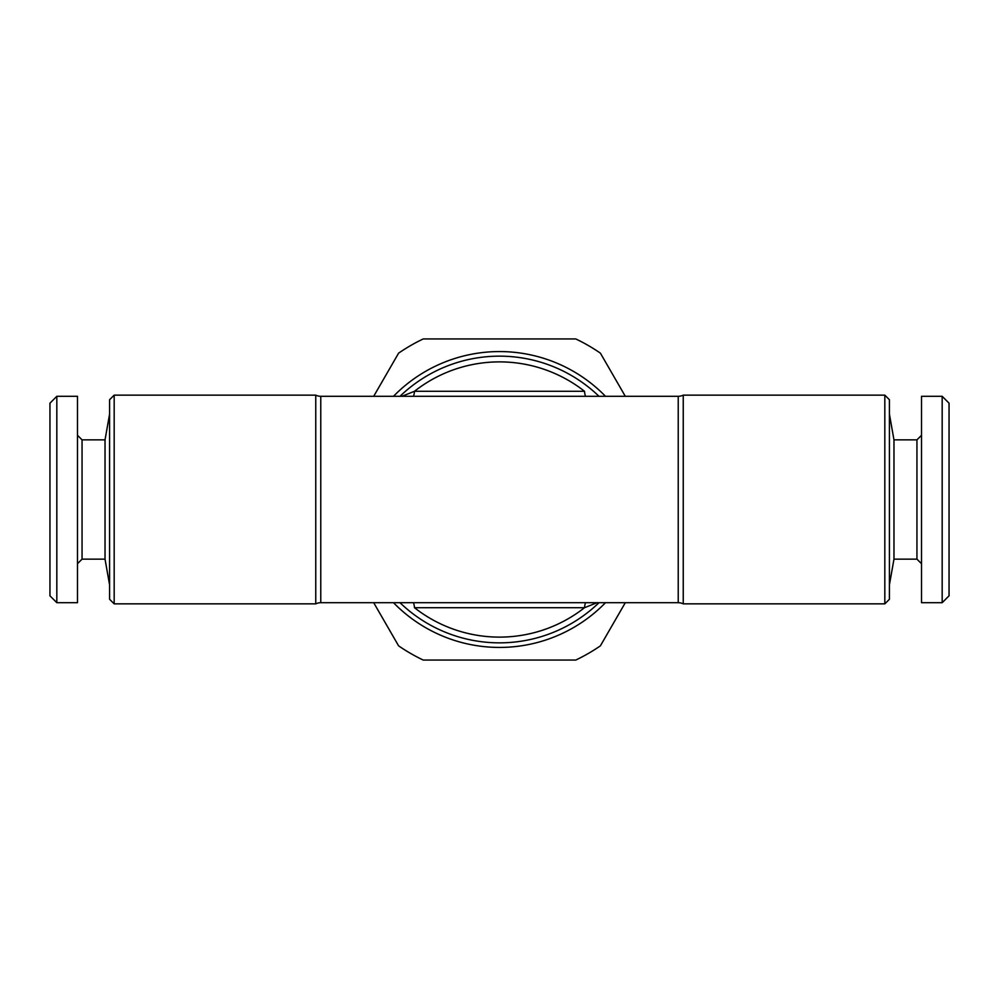 <?xml version="1.0" encoding="UTF-8"?>
<svg xmlns="http://www.w3.org/2000/svg" width="999" height="999" viewBox="0 0 999 999"><rect width="100%" height="100%" fill="white"/><g stroke="black" fill="none" stroke-linecap="round" stroke-linejoin="round"><path stroke-width="1.5" d="M949.05 595.829L942.169 602.709L921.528 602.709L921.528 396.291L942.169 396.291L949.05 403.171L949.05 595.829M921.528 563.723L916.945 559.14L916.945 439.86L921.528 435.277M916.945 559.14L893.968 559.14L889.41 584.939M916.945 439.86L893.968 439.86L889.41 414.061M393.519 396.291A147.939 147.939 0 0 1 605.481 396.291M605.481 602.709A147.939 147.939 0 0 1 393.519 602.709M625.299 602.709L600.399 645.841A177.76 177.76 0 0 1 575.786 660.052L423.214 660.052A177.76 177.76 0 0 1 398.601 645.841L373.701 602.709M373.701 396.291L398.601 353.159A177.76 177.76 0 0 1 423.214 338.948L575.786 338.948A177.76 177.76 0 0 1 600.399 353.159L625.299 396.291M114.173 603.858L109.59 599.275L109.59 399.725L114.173 395.142L315.759 395.142L315.759 603.858L114.173 603.858L114.173 395.142M884.827 603.858L889.41 599.275L889.41 399.725L884.827 395.142L683.241 395.142L683.241 603.858L884.827 603.858L884.827 395.142M315.759 603.858A11.464 11.464 0 0 1 320.766 602.709L678.234 602.709L678.234 396.291L320.766 396.291A11.464 11.464 0 0 1 315.759 395.142M678.234 602.709A11.464 11.464 0 0 1 683.241 603.858M678.234 396.291A11.464 11.464 0 0 0 683.241 395.142M105.032 559.14L82.055 559.14L82.055 439.86L105.032 439.86L105.032 559.14L109.59 584.939M105.032 439.86L109.59 414.061M82.055 439.86L77.472 435.277M82.055 559.14L77.472 563.723M56.831 396.291L56.831 602.709L77.472 602.709L77.472 396.291L56.831 396.291L49.95 403.171L49.95 595.829L56.831 602.709M585.551 602.709A11.464 3.571 86.5 0 0 584.527 607.704L414.473 607.704A137.612 137.612 0 0 0 584.527 607.704L597.077 602.709M413.449 396.291A11.464 3.571 86.5 0 0 414.473 391.296L584.527 391.296A11.464 3.571 -86.5 0 0 585.551 396.291M584.527 391.296A137.612 137.612 0 0 0 414.473 391.296L401.923 396.291M400.012 396.291A143.357 143.357 0 0 1 598.988 396.291A143.357 143.357 0 0 0 400.012 396.291M598.988 602.709A143.357 143.357 0 0 1 400.012 602.709A143.357 143.357 0 0 0 598.988 602.709M413.449 602.709A11.464 3.571 -86.5 0 1 414.473 607.704M893.968 559.14L893.968 439.86M942.169 602.709L942.169 396.291M320.766 602.709L320.766 396.291"/></g></svg>
